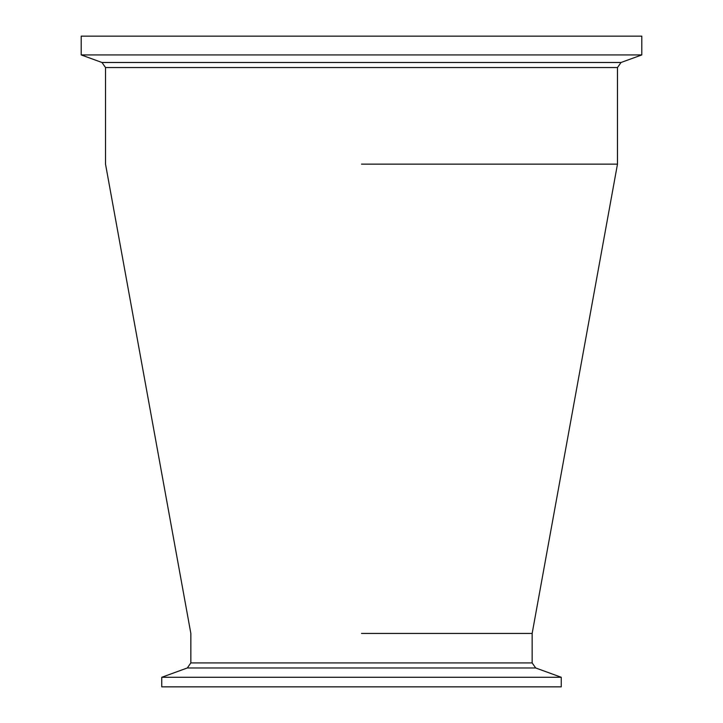 <?xml version="1.0" encoding="UTF-8"?>
<svg xmlns="http://www.w3.org/2000/svg" width="723" height="723" viewBox="0 0 723 723"><rect width="100%" height="100%" fill="white"/><g stroke="black" fill="none" stroke-linecap="round" stroke-linejoin="round"><path stroke-width="1.08" d="M361.5 633.438L532.155 633.438L361.5 633.438M361.5 164.139L617.478 164.139L361.5 164.139M641.798 54.93L81.202 54.93L81.202 36.15L641.798 36.15L641.798 54.93L621.021 62.494L101.979 62.494L105.522 67.546L105.522 164.139L190.845 633.438L190.845 662.928L187.311 667.971L161.753 677.279L161.753 686.85L561.247 686.85L561.247 677.279L161.753 677.279M621.021 62.494L617.478 67.546L105.522 67.546M617.478 67.546L617.478 164.139L532.155 633.438L532.155 662.928L190.845 662.928M532.155 662.928L535.689 667.971L187.311 667.971M101.979 62.494L81.202 54.93M535.689 667.971L561.247 677.279"/></g></svg>
